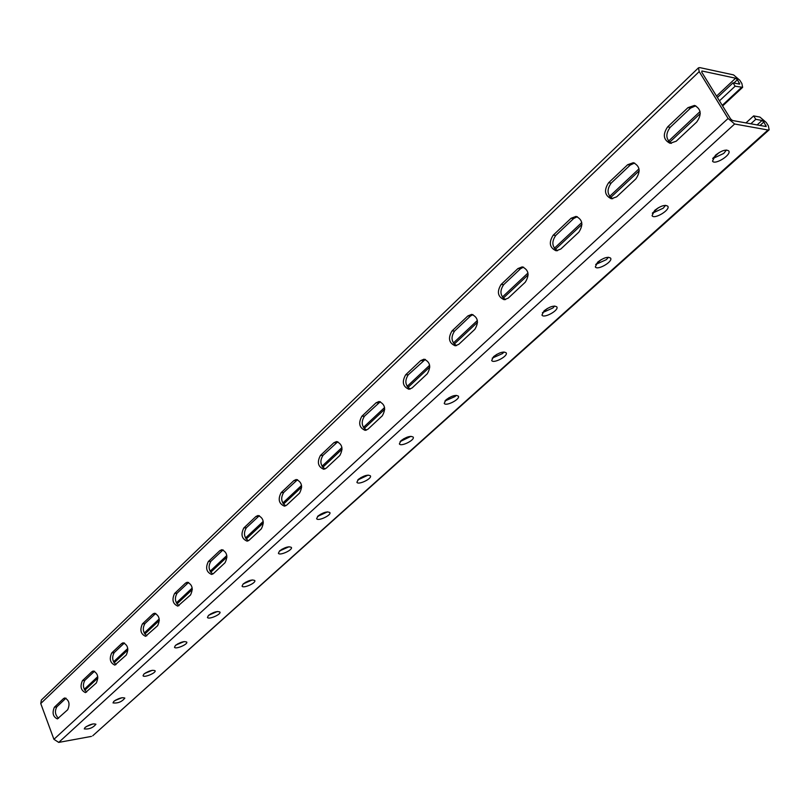 <?xml version="1.0" encoding="UTF-8"?>
<svg xmlns="http://www.w3.org/2000/svg" width="810" height="810" viewBox="0 0 810 810"><rect width="100%" height="100%" fill="white"/><g stroke="black" fill="none" stroke-linecap="round" stroke-linejoin="round"><path stroke-width="1.21" d="M719.452 100.845L735.126 86.204L742.638 87.328L741.889 83.562L739.813 80.251L733.536 74.895L699.83 67.615L698.493 67.817L699.202 71.604L728.089 118.473L734.64 124.001L768.001 130.005L769.146 129.802L768.366 125.844L766.24 122.452L759.922 117.085L753.654 115.901L745.909 122.958M84.787 690.292L97.878 678.021M114.099 662.823L127.899 649.893M144.787 634.068L159.347 620.43M176.955 603.926L192.334 589.518M210.711 572.295L226.962 557.067M246.169 539.075L263.371 522.946M283.459 504.124L301.695 487.043M322.744 467.319L342.093 449.185M364.166 428.5L384.73 409.232M407.926 387.504L429.806 366.991M454.207 344.139L477.535 322.269M503.243 298.181L528.16 274.833M555.296 249.409L581.944 224.441M610.639 197.549L639.201 170.788M669.597 142.307L700.265 113.562M717.397 97.514L733.04 82.863L739.692 84.129L737.404 79.734L735.612 78.205L701.926 70.996L701.744 72.141L730.61 118.928L732.483 120.508L766.199 126.542L763.85 122.016L762.038 120.477L755.781 119.313L753.654 115.901M735.126 86.204L733.04 82.863M695.76 105.806L690.535 108.115L670.204 127.322C665.374 133.954 665.779 139.31 671.409 143.38M634.594 163.023L630.231 165.078L611.175 183.09C606.579 189.611 607.075 194.845 612.664 198.774M577.307 216.685L573.672 218.518L555.771 235.427C551.397 241.826 551.964 246.928 557.472 250.746M523.533 267.118L520.526 268.738L503.678 284.654C499.517 290.901 500.124 295.883 505.521 299.609M472.969 314.604L470.468 316.022L454.592 331.027C450.633 337.122 451.281 341.992 456.536 345.637M425.321 359.387L408.27 374.787C404.504 380.72 405.172 385.479 410.265 389.063M380.346 401.699L364.47 416.168C360.906 421.929 361.584 426.576 366.505 430.11M337.821 441.733L323.018 455.331C319.616 460.93 320.294 465.477 325.053 468.97M297.553 479.672L283.702 492.47C280.473 497.897 281.151 502.342 285.727 505.804M259.362 515.666L246.382 527.735C243.304 532.99 243.972 537.334 248.386 540.766M223.084 549.869L210.904 561.259C207.978 566.352 208.626 570.604 212.858 574.017M188.588 582.41L177.127 593.163C174.332 598.094 174.97 602.255 179.04 605.647M155.743 613.403L144.939 623.578C142.276 628.347 142.894 632.418 146.802 635.799M124.436 642.968L114.23 652.587C111.689 657.204 112.296 661.193 116.032 664.564M94.547 671.186L84.898 680.299C82.468 684.764 83.055 688.672 86.65 692.034M65.995 698.159L56.852 706.796C54.533 711.109 55.1 714.936 58.543 718.288M726.499 150.022L723.725 153.444L712.699 158.628M665.587 205.345L663.198 208.21L652.333 213.222M608.411 257.246L606.386 259.615L595.684 264.475M554.637 306.038L552.936 307.972L542.406 312.69M503.972 351.996L502.575 353.535L492.227 358.131M456.162 395.351L455.038 396.546L444.872 401.021M410.953 436.327L400.12 441.582M368.145 475.106L357.757 479.986M327.554 511.859L317.601 516.395M289.008 546.76L279.49 550.982M252.345 579.93L243.263 583.858M217.444 611.499L208.808 615.154M184.164 641.581L175.972 644.983M152.401 670.285L144.666 673.444M122.047 697.704L114.777 700.62M93.008 723.917L86.224 726.6M115.233 700.539L115.901 699.931M145.192 673.353L146.083 672.543M176.56 644.892L177.684 643.869M209.425 615.073L210.813 613.808M243.911 583.777L245.582 582.258M280.139 550.911L282.123 549.109M318.229 516.334L320.558 514.228M358.354 479.935L361.058 477.475M400.656 441.541L403.785 438.706M445.338 401.001L448.922 397.75M492.601 358.121L496.692 354.405M542.67 312.69L547.317 308.468M595.796 264.475L601.071 259.686M652.384 213.131L658.257 207.795M712.942 158.183L719.209 152.493M750.779 123.849L755.781 119.313M92.765 735.743L768.001 130.005M715.443 155.247L712.516 161.129C714.724 165.453 731.754 154.771 728.767 150.923C725.942 149.101 721.507 150.549 715.443 155.247M654.683 210.398L652.06 215.673C654.095 219.804 670.589 209.942 667.815 206.236C665.01 204.454 660.636 205.841 654.683 210.398M597.669 262.146L595.32 266.885C597.183 270.834 613.2 261.681 610.608 258.127C607.824 256.395 603.511 257.732 597.669 262.146M544.077 310.807L541.961 315.07C543.662 318.836 559.244 310.301 556.835 306.899C554.06 305.218 549.808 306.524 544.077 310.807M493.594 356.623L491.68 360.47C493.239 364.075 508.427 356.076 506.179 352.826C503.425 351.206 499.233 352.471 493.594 356.623M445.966 399.867L444.224 403.339C445.662 406.772 460.475 399.259 458.379 396.161C455.645 394.591 451.504 395.827 445.966 399.867M400.95 440.721L399.37 443.87C400.677 447.15 415.166 440.053 413.191 437.096C410.478 435.598 406.397 436.803 400.95 440.721M358.344 479.399L356.896 482.264C358.101 485.382 372.266 478.669 370.423 475.845C367.73 474.407 363.7 475.591 358.344 479.399M317.955 516.061L316.629 518.663C317.733 521.64 331.604 515.251 329.873 512.558C327.2 511.191 323.22 512.355 317.955 516.061M279.612 550.871L278.397 553.24C279.409 556.085 293.007 549.98 291.387 547.418C288.714 546.112 284.796 547.266 279.612 550.871M243.172 583.949L242.058 586.116C242.99 588.829 256.314 582.987 254.785 580.537C252.143 579.302 248.265 580.436 243.172 583.949M208.484 615.428L207.461 617.412C208.312 620.004 221.403 614.395 219.956 612.066C217.323 610.892 213.506 612.016 208.484 615.428M175.446 645.428L174.494 647.241C175.274 649.721 188.123 644.325 186.766 642.097C184.153 640.983 180.377 642.097 175.446 645.428M143.917 674.042L143.046 675.712C143.755 678.081 156.381 672.867 155.095 670.741C152.503 669.698 148.777 670.801 143.917 674.042M113.815 701.369L113.005 702.908C117.895 703.455 121.844 701.845 124.851 698.098C122.269 697.116 118.594 698.2 113.815 701.369M85.04 727.491L84.28 728.909C89.049 729.405 92.937 727.856 95.934 724.251C93.373 723.32 89.738 724.403 85.04 727.491M698.453 67.858L41.371 700.032L40.753 703.536L53.926 739.317L58.725 742.405L91.439 736.391M687.984 107.639L667.642 126.886C662.539 134.44 663.36 139.917 670.103 143.319L676.208 141.203L696.721 122.026C701.936 114.514 701.197 108.986 694.514 105.432L687.984 107.639L690.535 108.115M627.659 164.724L608.594 182.766C603.744 190.239 604.665 195.575 611.358 198.774L616.663 196.83L635.89 178.868C640.852 171.416 640.001 166.03 633.329 162.699L627.659 164.724L630.231 165.078M571.09 218.265L553.179 235.204C548.572 242.585 549.565 247.779 556.166 250.806L560.793 249.035L578.846 232.166C583.564 224.795 582.623 219.54 576.031 216.402L571.09 218.265L573.672 218.518M517.924 268.566L501.076 284.512C496.692 291.782 497.745 296.855 504.215 299.73L508.275 298.1L525.255 282.234C529.74 274.975 528.738 269.851 522.247 266.865L517.924 268.566L520.526 268.738M467.866 315.94L451.99 330.966C447.829 338.114 448.912 343.055 455.23 345.809L458.804 344.321L474.812 329.366C479.064 322.218 478.022 317.216 471.673 314.381L467.866 315.94L470.468 316.022M420.663 360.612L405.658 374.797C401.719 381.814 402.823 386.643 408.969 389.286L412.138 387.929L427.245 373.815C431.284 366.778 430.201 361.908 424.015 359.184L420.663 360.612L423.265 360.622M376.063 402.813L361.878 416.239C358.131 423.114 359.245 427.832 365.219 430.383L368.024 429.138L382.31 415.793C386.147 408.888 385.054 404.129 379.039 401.507L376.063 402.813L378.655 402.762M333.862 442.746L320.426 455.463C316.872 462.206 317.986 466.813 323.777 469.284L326.278 468.139L339.805 455.503C343.45 448.74 342.346 444.082 336.514 441.551L333.862 442.746L336.454 442.645M293.868 480.593L281.131 492.652C277.749 499.254 278.863 503.759 284.462 506.159L286.71 505.116L299.538 493.128C302.991 486.496 301.897 481.95 296.247 479.5L293.868 480.593L296.45 480.431M255.919 516.507L243.82 527.958C240.6 534.428 241.704 538.832 247.121 541.171L249.146 540.209L261.326 528.829C264.617 522.328 263.523 517.884 258.056 515.494L255.919 516.507L258.491 516.294M219.864 550.628L208.352 561.512C205.294 567.851 206.378 572.164 211.623 574.452L213.435 573.571L225.028 562.747C228.147 556.389 227.073 552.035 221.788 549.696L219.864 550.628L222.416 550.375M185.551 583.089L174.595 593.467C171.679 599.663 172.753 603.885 177.815 606.123L190.492 595.006C193.469 588.779 192.405 584.526 187.292 582.238L185.551 583.089L188.092 582.805M152.867 614.021L142.428 623.903C139.644 629.967 140.707 634.108 145.587 636.316L157.596 625.745C160.431 619.65 159.388 615.478 154.447 613.231L152.867 614.021L155.388 613.697M121.703 643.515L111.729 652.951C109.087 658.884 110.12 662.934 114.838 665.111L126.239 655.047C128.942 649.083 127.909 644.993 123.14 642.786L121.703 643.515L124.203 643.16M91.945 671.672L82.418 680.683C79.896 686.495 80.909 690.474 85.465 692.611L96.289 683.022C98.871 677.18 97.858 673.171 93.251 671.004L91.945 671.672L94.426 671.298M63.504 698.585L54.391 707.211C51.982 712.891 52.974 716.789 57.378 718.905L67.686 709.752C70.146 704.032 69.154 700.103 64.709 697.957L63.504 698.585L65.964 698.19M722.247 105.361L741.423 87.51M738.467 83.997L739.479 83.055M733.88 83.035L737.404 79.734M84.25 689.31L97.757 676.633M113.542 661.821L127.778 648.476M144.21 633.055L159.216 618.972M176.347 602.903L192.203 588.03M210.073 571.263L226.83 555.538M245.501 538.022L263.23 521.387M282.761 503.061L301.553 485.433M322.005 466.246L341.942 447.545M363.396 427.417L384.578 407.541M407.106 386.4L429.644 365.259M453.347 343.025L477.363 320.487M502.342 297.057L527.978 273M554.334 248.275L581.762 222.548M609.616 196.405L638.999 168.834M668.523 141.143L700.063 111.547M716.526 96.106L735.612 78.205M764.863 126.411L765.976 125.408M759.962 125.52L763.85 122.016M757.046 124.993L762.038 120.477M58.725 742.405L734.64 124.001M53.926 739.317L728.089 118.473M40.753 703.536L699.202 71.604M56.852 706.796L54.391 707.211M84.898 680.299L82.418 680.683M114.23 652.587L111.729 652.951M144.939 623.578L142.428 623.903M177.127 593.163L174.595 593.467M210.904 561.259L208.352 561.512M246.382 527.735L243.82 527.958M283.702 492.47L281.131 492.652M323.018 455.331L320.426 455.463M364.47 416.168L361.878 416.239M408.27 374.787L405.658 374.797M454.592 331.027L451.99 330.966M503.678 284.654L501.076 284.512M555.771 235.427L553.179 235.204M611.175 183.09L608.594 182.766M670.204 127.322L667.642 126.886M92.725 735.784L769.146 129.802M722.611 105.958L742.638 87.328"/></g></svg>
